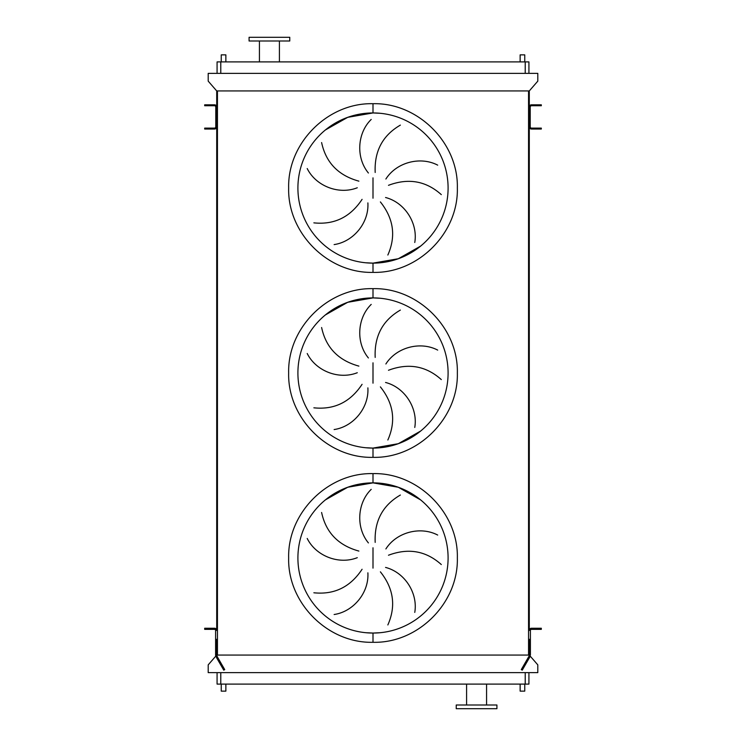 <?xml version="1.0" encoding="UTF-8"?>
<svg xmlns="http://www.w3.org/2000/svg" width="746" height="746" viewBox="0 0 746 746"><rect width="100%" height="100%" fill="white"/><g stroke="black" fill="none" stroke-linecap="round" stroke-linejoin="round"><path stroke-width="1.12" d="M365.643 632.692L373 633.056A75.094 75.094 0 0 0 448.094 557.961A75.094 75.094 0 0 0 373 482.867L347.701 487.259L325.359 499.913M373 482.867A75.094 75.094 0 0 0 297.906 557.961A75.094 75.094 0 0 0 373 633.056A75.094 75.094 0 0 0 448.094 557.961A75.094 75.094 0 0 0 373 482.867L398.299 487.259L420.641 499.913L398.299 487.259L373 482.867L373 473.617C418.068 472.451 458.501 512.894 457.345 557.961C458.501 603.029 418.068 643.462 373 642.297C327.932 643.462 287.499 603.029 288.655 557.961C287.499 512.894 327.932 472.451 373 473.617M373 633.056L380.357 632.692L373 633.056L373 642.297M321.61 512.483C325.918 532.532 338.339 545.401 358.873 551.07M357.278 557.682C338.516 565.076 315.717 555.733 307.212 538.463M313.87 592.781C334.273 594.879 350.34 587.046 362.08 569.263M367.881 572.825C369.111 592.949 353.184 611.757 334.124 614.508M368.403 542.92C355.581 527.366 357.409 502.785 371.21 489.367M365.643 447.731L373 448.094A75.094 75.094 0 0 0 448.094 373A75.094 75.094 0 0 0 373 297.906L347.701 302.298L325.359 314.952M373 297.906A75.094 75.094 0 0 0 297.906 373A75.094 75.094 0 0 0 373 448.094A75.094 75.094 0 0 0 448.094 373A75.094 75.094 0 0 0 373 297.906L380.357 298.269L373 297.906L373 288.655C418.068 287.499 458.501 327.932 457.345 373C458.501 418.068 418.068 458.501 373 457.345C327.932 458.501 287.499 418.068 288.655 373C287.499 327.932 327.932 287.499 373 288.655M373 448.094L398.299 443.702L420.641 431.048L398.299 443.702L373 448.094L373 457.345M321.61 327.522C325.918 347.58 338.339 360.439 358.873 366.109M357.278 372.73C338.516 380.115 315.717 370.781 307.212 353.501M313.87 407.82C334.273 409.927 350.34 402.085 362.08 384.311M367.881 387.864C369.111 407.987 353.184 426.796 334.124 429.547M368.403 357.968C355.581 342.405 357.409 317.833 371.21 304.405M365.643 262.769L373 263.133A75.094 75.094 0 0 0 448.094 188.039A75.094 75.094 0 0 0 373 112.944L347.701 117.336L325.359 129.99M373 112.944A75.094 75.094 0 0 0 297.906 188.039A75.094 75.094 0 0 0 373 263.133A75.094 75.094 0 0 0 448.094 188.039A75.094 75.094 0 0 0 373 112.944L380.357 113.308L373 112.944L373 103.703C418.068 102.538 458.501 142.971 457.345 188.039C458.501 233.106 418.068 273.549 373 272.383C327.932 273.549 287.499 233.106 288.655 188.039C287.499 142.971 327.932 102.538 373 103.703M373 263.133L398.299 258.741L420.641 246.087L398.299 258.741L373 263.133L373 272.383M321.61 142.57C325.918 162.619 338.339 175.478 358.873 181.147M357.278 187.768C338.516 195.154 315.717 185.819 307.212 168.549M313.87 222.858C334.273 224.966 350.34 217.123 362.08 199.35M367.881 202.903C369.111 223.035 353.184 241.835 334.124 244.585M368.403 173.007C355.581 157.443 357.409 132.872 371.21 119.444M225.861 61.899L225.861 54.868L221.245 54.868L221.245 61.899M524.755 61.899L524.755 54.868L520.139 54.868L520.139 61.899M225.861 684.101L225.861 691.132L221.245 691.132L221.245 684.101M520.139 684.101L520.139 691.132L524.755 691.132L524.755 684.101M259.431 41.002L259.431 61.899M279.414 41.002L279.414 61.899M289.765 37.3L249.08 37.3L249.08 41.002L289.765 41.002L289.765 37.3M476.573 708.7L496.92 708.7L496.92 704.998L456.235 704.998L456.235 708.7L476.573 708.7M528.923 672.631L528.923 684.101L217.077 684.101L217.077 672.631M400.369 125.114C382.633 135.408 374.231 151.196 375.191 172.475M385.878 179.021C396.713 162.022 420.651 156.166 437.688 165.146M441.306 194.622C426.031 180.933 408.426 177.828 388.48 185.316M387.845 255.039C396.145 236.286 393.664 218.578 380.385 201.924M385.551 197.504C405.078 202.548 418.04 223.511 414.767 242.487M400.369 310.075C382.633 320.37 374.231 336.148 375.191 357.427M385.878 363.983C396.713 346.974 420.651 341.127 437.688 350.098M441.306 379.583C426.031 365.894 408.426 362.789 388.48 370.268M387.845 439.991C396.145 421.238 393.664 403.539 380.385 386.885M385.551 382.465C405.078 387.51 418.04 408.472 414.767 427.439M400.369 495.036C382.633 505.322 374.231 521.109 375.191 542.389M385.878 548.944C396.713 531.935 420.651 526.079 437.688 535.059M441.306 564.545C426.031 550.846 408.426 547.75 388.48 555.229M387.845 624.952C396.145 606.2 393.664 588.491 380.385 571.837M385.551 567.417C405.078 572.471 418.04 593.434 414.767 612.401M215.734 656.191L208.199 664.863L208.199 672.631L537.801 672.631L537.801 664.863L530.266 656.191M530.22 107.098L529.287 107.032A2.219 2.219 0 0 1 531.506 104.813L541.316 104.813L541.316 105.736L531.506 105.736A1.296 1.296 0 0 0 530.22 107.032L530.22 126.82A1.296 1.296 0 0 0 531.506 128.116L541.316 128.116L541.316 129.039L531.506 129.039A2.219 2.219 0 0 1 529.287 126.82L529.287 90.937L216.713 90.937L216.713 630.463A2.219 2.219 0 0 0 214.494 628.244L204.684 628.244L204.684 629.354L206.539 629.354L206.539 628.244M217.45 90.937L217.45 655.063L216.713 655.063M528.55 90.937L528.55 655.063L217.45 655.063M530.397 655.063L530.397 650.969L530.098 656.545L522.237 670.16L521.277 669.6L529.138 655.986L529.287 650.325L529.287 655.063L528.55 655.063M530.22 126.745L529.287 126.745L529.287 630.463A2.219 2.219 0 0 1 531.506 628.244L541.316 628.244L541.316 629.354L539.461 629.354L539.461 628.244M529.287 90.937L537.801 81.137L537.801 73.369L208.199 73.369L208.199 81.137L216.713 90.937M217.077 73.369L217.077 61.899L528.923 61.899L528.923 73.369M530.397 646.735L529.287 646.735L529.287 650.325L530.397 650.969L530.397 630.463A1.11 1.11 0 0 1 531.506 629.354L539.461 629.354M529.287 646.735L529.287 639.341L530.397 639.341M214.494 104.813A2.219 2.219 0 0 1 216.713 107.032L215.781 107.032A1.296 1.296 0 0 0 214.494 105.736L204.684 105.736L204.684 104.813L214.494 104.813M206.539 128.116L206.539 129.039L204.684 129.039L204.684 128.116L214.494 128.116A1.296 1.296 0 0 0 215.781 126.82L215.781 107.098M206.539 129.039L214.494 129.039A2.219 2.219 0 0 0 216.713 126.82L215.781 126.745M215.603 655.063L215.603 630.463A1.11 1.11 0 0 0 214.494 629.354L206.539 629.354M216.713 650.325L215.603 650.969L215.603 655.436L216.834 658.168L217.795 657.608L216.713 655.436L216.713 639.341L215.603 639.341M217.795 657.608L224.723 669.6L223.763 670.16L216.834 658.168M215.603 646.735L216.713 646.735M373 547.788L373 568.135M373 362.826L373 383.174M373 177.865L373 198.212M525.221 684.101L525.221 672.631M220.779 684.101L220.779 672.631M220.779 61.899L220.779 73.369M525.221 61.899L525.221 73.369M529.166 658.168L528.205 657.608M529.287 124.218L530.22 124.218M529.287 123.314L530.22 123.314M529.287 125.449L530.22 125.449M539.461 129.039L539.461 128.116M529.287 108.403L530.22 108.403M529.287 109.625L530.22 109.625M529.287 110.539L530.22 110.539M539.461 105.736L539.461 104.813M215.781 124.218L216.713 124.218M215.781 123.314L216.713 123.314M215.781 125.449L216.713 125.449M206.539 104.813L206.539 105.736M215.781 108.403L216.713 108.403M215.781 109.625L216.713 109.625M215.781 110.539L216.713 110.539M486.569 704.998L486.569 684.101M466.586 704.998L466.586 684.101"/></g></svg>
